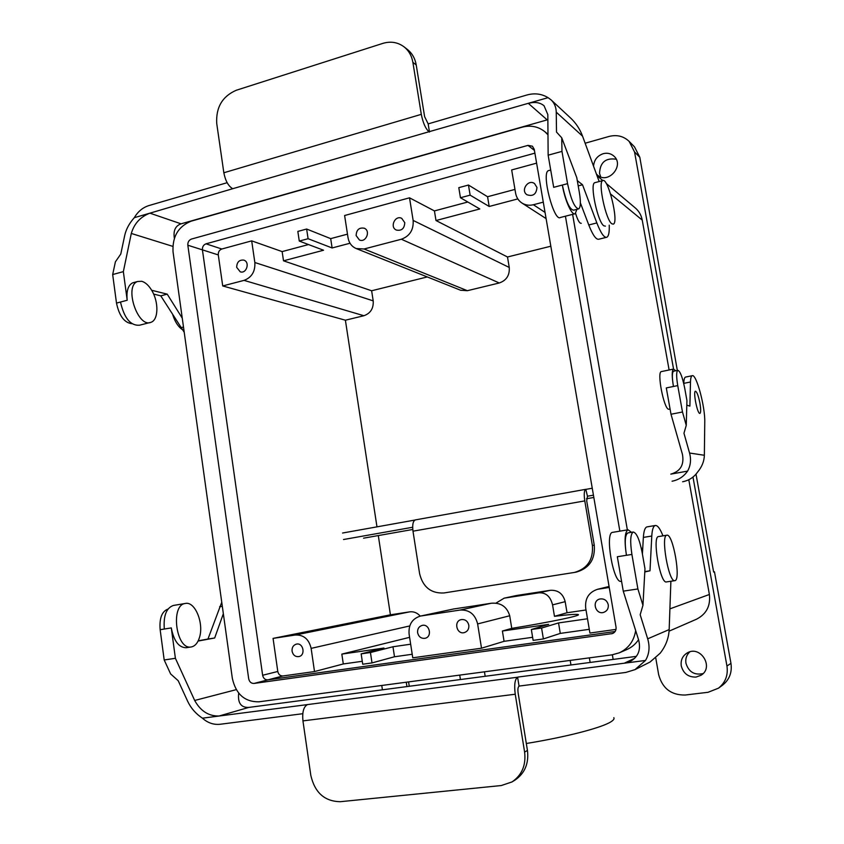 <?xml version="1.0" encoding="UTF-8"?>
<svg xmlns="http://www.w3.org/2000/svg" width="844" height="844" viewBox="0 0 844 844"><rect width="100%" height="100%" fill="white"/><g stroke="black" fill="none" stroke-linecap="round" stroke-linejoin="round"><path stroke-width="1.27" d="M636.387 656.358L248.79 707.42L219.071 716.007C208.69 716.25 200.566 711.07 194.679 700.467L175.394 658.299L164.19 659.976L170.625 673.934L178.211 680.718L187.727 701.417C190.966 708.243 195.871 713.824 202.433 718.181L307.48 704.592C303.629 706.671 302.11 712.104 302.943 720.892L310.814 775.372C314.812 792.685 324.666 801.462 340.385 801.694L501.273 785.542L512.002 781.934L514.914 780.151C524.799 773.378 528.988 763.472 527.447 750.453L518.132 692.998C517.657 689.305 517.963 687.037 519.06 686.193L517.604 677.226C514.851 679.251 514.059 684.927 515.241 694.232L524.609 752.046C526.15 765.16 521.951 775.119 512.002 781.934M202.433 718.181C207.751 722.928 213.669 724.954 220.21 724.257L302.785 713.707M248.79 707.42C240.973 707.705 237.607 702.936 238.683 693.124M670.885 581.252L669.165 629.582L647.686 638.824C650.028 646.821 649.3 654.026 645.512 660.441L634.973 669.64L625.847 672.436L519.482 686.024M645.512 660.441L518.026 677.057M647.686 638.824L640.174 614.717L642.959 605.296L637.895 588.954L623.262 591.148L617.333 556.745L626.427 555.299C624.486 542.164 624.982 534.706 627.894 532.912L633.274 532.026C636.64 532.817 639.604 539.717 642.178 552.704L644.974 568.74L642.959 605.296M634.72 658.288L624.265 663.215L630.057 661.538C638.243 657.001 641.102 649.848 638.655 640.058L623.262 591.148M634.973 669.64L650.038 662.044L660.145 653.235C665.747 646.093 668.754 638.201 669.165 629.582M644.795 571.968L649.996 570.797L651.779 536.035C652.169 529.483 653.351 525.97 655.345 525.495C657.634 525.306 660.177 528.766 662.962 535.856M637.895 588.954L631.903 554.424C629.951 541.268 630.415 533.809 633.274 532.026M642.411 554.012L643.36 537.417C643.793 530.865 645.027 527.352 647.063 526.867L655.345 525.495M649.996 570.797L644.816 571.588M631.47 532.321L628.073 529.779C624.771 531.815 624.222 540.318 626.427 555.299L631.903 554.424M628.073 529.779L612.639 532.353C604.568 532.353 613.345 583.7 621.047 581.316L621.205 581.284M198.087 641.06L214.682 637.99L223.343 613.704M191.208 646.958L186.113 647.738C178.749 647.538 173.811 640.923 171.3 627.915L164.316 629.033C163.314 615.782 166.342 607.923 173.389 605.454L185.342 603.46C170.055 604.842 176.122 650.313 191.208 646.958L191.514 646.905C195.038 646.093 197.644 643.096 199.332 637.916C204.28 623.8 195.143 601.044 185.342 603.46M175.394 658.299L171.3 627.915M164.19 659.976L160.149 629.698C159.263 618.241 161.89 611.362 168.009 609.062M198.192 640.828L207.962 639.024L221.75 602.236M207.962 639.024L214.682 637.99M551.069 99.866L570.66 118.086C575.977 123.118 579.944 129.153 582.56 136.179L556.249 112.157C556.122 107.125 554.402 103.031 551.069 99.866L548.072 97.661L429.005 131.738C425.566 128.721 423.002 122.918 421.304 114.341L412.885 62.361C411.745 55.841 408.812 50.672 404.076 46.863C397.798 42.2 390.698 41.05 382.775 43.403L236.225 90.276C222.341 96.353 215.842 107.42 216.729 123.477L223.839 172.767C225.422 180.859 228.386 186.176 232.733 188.708L149.915 213.163L181.059 223.829L547.861 119.679M548.072 97.661C541.616 93.768 534.558 92.882 526.899 95.003L428.161 123.889L429.48 132.054M556.249 112.157L556.502 132.065L561.745 137.794L561.967 151.392L548.146 155.18L547.819 114.573L544.063 105.785C540.065 102.44 534.822 101.639 528.344 103.379L547.155 119.859M134.301 217.689L149.915 213.163C140.431 216.781 134.228 223.544 131.305 233.45L123.351 271.631L112.674 274.553L115.396 261.84L120.787 254.023L124.743 235.328C126.136 229.135 129.322 223.259 134.301 217.689C137.931 211.527 142.794 207.497 148.871 205.588L227.152 182.694M404.076 46.863L407.462 49.511C412.167 53.309 415.09 58.447 416.219 64.935L424.606 116.609L428.161 123.889M599.166 181.544L582.56 136.179M181.059 223.829C175.383 225.823 173.157 230.634 174.37 238.272M153.629 294.081L160.771 295.843L184.214 332.262M112.674 274.553L116.493 303.091C119.236 315.941 124.374 322.809 131.907 323.685M123.351 271.631L127.201 300.253L120.502 302.036C124.184 318.135 130.525 325.858 139.524 325.214L149.789 322.587M134.133 282.434L132.719 282.814C128.098 285.198 126.252 291.011 127.201 300.253M151.656 290.262L167.218 294.145L182.251 318.156M160.771 295.843L167.218 294.145M151.815 290.526C158.872 302.11 158.503 319.96 151.023 322.271C137.867 328.506 123.73 285.916 137.604 281.495L141.771 281.295C145.442 282.371 148.787 285.441 151.815 290.526M580.366 202.855L588.774 224.968C592.847 235.297 596.254 240.034 598.976 239.179L606.245 237.386M548.146 155.18L553.685 187.326L562.347 185.036C564.879 200.397 571.979 216.064 575.175 213.711L576.916 209.333M574.564 213.87L560.437 217.478C554.023 222.394 541.215 173.358 548.294 170.688L549.022 170.499M561.967 151.392L567.558 183.654C571.029 199.828 574.753 208.225 578.752 208.858C580.651 207.223 580.862 201.832 579.385 192.685L576.769 177.63L561.745 137.794M577.285 180.627L582.518 184.762L596.845 222.932C600.886 233.303 604.241 238.061 606.899 237.217C608.703 236.141 609.484 232.121 609.231 225.169M578.224 208.995L573.614 210.177C569.563 209.565 565.807 201.178 562.347 185.036L567.558 183.654M582.518 184.762L578.203 185.891M495.924 603.154L504.184 598.153L538.883 592.815C545.92 592.488 550.478 596.497 552.556 604.874L554.466 616.31L567.031 612.755L565.174 601.666C563.053 593.712 558.116 589.935 550.362 590.304L538.883 592.815L504.184 598.153L495.924 603.154M511.759 628.369C551.311 621.912 581.263 615.603 578.288 614.58C576.747 613.999 568.803 614.58 554.466 616.31L552.556 604.874C550.478 596.497 545.92 592.488 538.883 592.815L550.362 590.304L517.193 595.389L550.362 590.304C558.116 589.935 563.053 593.712 565.174 601.666L552.556 604.874L565.174 601.666L567.031 612.755L586.021 609.98L567.031 612.755L554.466 616.31C568.803 614.58 576.747 613.999 578.288 614.58L578.288 614.58C581.263 615.603 551.311 621.912 511.759 628.369L509.713 615.761C506.949 606.688 500.819 602.5 491.324 603.228L460.17 610.043C469.327 609.642 475.151 614.274 477.63 623.927C475.151 614.274 469.327 609.642 460.17 610.043L421.082 615.962L460.17 610.043L491.324 603.228L471.785 606.256L491.324 603.228C500.819 602.5 506.949 606.688 509.713 615.761L477.63 623.927L481.513 648.203L412.758 657.814L409.087 633.992C408.422 624.676 412.157 618.715 420.291 616.109L453.566 608.988L471.785 606.256L453.566 608.988L420.291 616.109C412.157 618.715 408.422 624.676 409.087 633.992L412.758 657.814L481.513 648.203L477.63 623.927L509.713 615.761L511.759 628.369L502.402 631.017L548.642 624.36L531.34 629.508L541.584 628.041L543.378 638.94L533.123 640.374L531.34 629.508L541.584 628.041L543.378 638.94L533.123 640.374L531.34 629.508L548.642 624.36L502.402 631.017L511.759 628.369M558.538 622.935L541.584 628.041L558.538 622.935L587.508 618.768L558.538 622.935L560.279 633.401L543.378 638.94L560.279 633.401L589.281 629.318L560.279 633.401L558.538 622.935M417.611 632.736C418.719 636.914 421.219 638.76 425.144 638.275C432.634 636.692 429.48 623.378 422.116 625.425C418.835 626.522 417.337 628.959 417.611 632.736C418.719 636.914 421.219 638.76 425.144 638.275C432.634 636.692 429.48 623.378 422.116 625.425C418.835 626.522 417.337 628.959 417.611 632.736M468.821 625.214C469.116 628.949 467.65 631.396 464.4 632.578C456.741 634.92 453.355 621.152 461.193 619.612C465.16 619.169 467.692 621.036 468.821 625.214C469.116 628.949 467.65 631.396 464.4 632.578C456.741 634.92 453.355 621.152 461.193 619.612C465.16 619.169 467.692 621.036 468.821 625.214M394.496 656.759L372.014 662.92L370.442 652.528L361.158 653.857L362.709 664.228L372.014 662.92L370.442 652.528L361.158 653.857L362.709 664.228L372.014 662.92L394.496 656.759L412.21 654.258L394.496 656.759L392.966 646.757L370.442 652.528L392.966 646.757L410.669 644.204L392.966 646.757L394.496 656.759M343.297 663.964L362.266 661.295L343.297 663.964L314.506 671.56L311.13 648.371C308.925 639.151 303.671 634.699 295.358 635.015L273.066 638.391L277.792 671.476C278.509 674.535 280.229 676.033 282.983 675.96L314.506 671.56L311.13 648.371C308.925 639.151 303.671 634.699 295.358 635.015L273.066 638.391L277.792 671.476C278.509 674.535 280.229 676.033 282.983 675.96L314.506 671.56L343.297 663.964L341.831 654.111L409.604 637.336L341.831 654.111L343.297 663.964M267.907 679.853L615.139 631.491L267.907 679.853C265.111 679.916 263.36 678.386 262.632 675.263C263.349 678.397 265.111 679.926 267.907 679.853L615.139 631.491L267.907 679.853C265.111 679.916 263.36 678.386 262.632 675.263L202.423 249.866L262.632 675.263C263.349 678.397 265.111 679.926 267.907 679.853L282.983 675.96L254.033 683.44L612.533 633.549C615.181 632.325 616.352 630.204 616.036 627.155L534.241 149.325L532.416 146.202L527.985 145.379L191.482 239.052C188.887 240.097 187.674 242.144 187.832 245.224L248.685 678.745C249.413 681.931 251.195 683.503 254.033 683.44L612.533 633.549C615.181 632.325 616.352 630.204 616.036 627.155L534.241 149.325L532.416 146.202L527.985 145.379L191.482 239.052C188.887 240.097 187.674 242.144 187.832 245.224L248.685 678.745C249.413 681.931 251.195 683.503 254.033 683.44L267.907 679.853M616.004 629.402L589.914 633.053L585.694 608.049C584.871 598.512 588.806 592.266 597.489 589.302L609.241 587.456L597.489 589.302L609.073 586.474L597.489 589.302C588.806 592.266 584.871 598.512 585.694 608.049L589.914 633.053L616.004 629.402M532.617 637.294L504.068 641.324L481.513 648.203L504.068 641.324L502.402 631.017L504.068 641.324L532.617 637.294M516.517 595.505L504.237 598.143L516.517 595.505M371.634 290.769L427.275 276.938L371.634 290.769L373.206 300.875C373.66 308.398 370.558 313.356 363.901 315.73L345.396 320.203L222.721 285.947L218.29 254.92C218.132 251.966 219.313 249.993 221.835 249.012L251.691 240.867L254.846 262.516C255.331 271.504 251.734 277.454 244.043 280.377L222.721 285.947L218.29 254.92C218.132 251.966 219.313 249.993 221.835 249.012L251.691 240.867L254.846 262.516C255.331 271.504 251.734 277.454 244.043 280.377L222.721 285.947L345.396 320.203L376.973 526.856L345.396 320.203L363.901 315.73L244.043 280.377L363.901 315.73C370.558 313.356 373.66 308.398 373.206 300.875L254.846 262.516L373.206 300.875L371.634 290.769L283.51 260.817L282.139 251.596L251.691 240.867L282.139 251.596L308.503 244.56L282.139 251.596L283.51 260.817L371.634 290.769M390.413 614.812L378.302 535.571L390.413 614.812L273.066 638.391L390.413 614.812L409.625 611.868L390.413 614.812M420.217 616.131C417.274 612.786 413.739 611.372 409.625 611.868L295.358 635.015L409.625 611.868C413.739 611.372 417.274 612.786 420.217 616.131M550.826 246.216L507.497 256.987L509.248 267.464C509.787 275.271 506.453 280.451 499.258 282.983L401.364 239.242C409.804 236.088 413.729 229.811 413.138 220.421C413.729 229.811 409.804 236.088 401.364 239.242L364.102 248.991L401.364 239.242L499.258 282.983L467.376 290.695L499.258 282.983C506.453 280.451 509.787 275.271 509.248 267.464L413.138 220.421L409.519 197.812L344.616 215.515L348.034 237.734C348.994 242.966 351.716 246.575 356.189 248.547L364.102 248.991L356.189 248.547L460.592 290.241L467.376 290.695L364.102 248.991L467.376 290.695L460.592 290.241L356.189 248.547C351.716 246.575 348.994 242.966 348.034 237.734L344.616 215.515L409.519 197.812L413.138 220.421L509.248 267.464L507.497 256.987L435.989 220.527L479.814 208.953L460.455 197.749L470.129 195.154L468.462 185.036L458.798 187.663L460.455 197.749L470.129 195.154L468.462 185.036L458.798 187.663L460.455 197.749L479.814 208.953L435.989 220.527L507.497 256.987L550.826 246.216M610.866 721.831C613.504 720.196 614.495 718.814 613.831 717.674C614.495 718.814 613.504 720.196 610.866 721.831C601.688 727.76 566.451 736.96 526.318 743.49C566.451 736.96 601.688 727.76 610.866 721.831M608.26 604.737C608.619 608.471 607.131 611.003 603.798 612.343C595.611 615.202 591.338 600.97 599.778 599.018C604.146 598.396 606.973 600.306 608.26 604.737C608.619 608.471 607.131 611.003 603.798 612.343C595.611 615.202 591.338 600.97 599.778 599.018C604.146 598.396 606.973 600.306 608.26 604.737M536.963 187.484L534.568 183.591C528.196 178.706 520.21 190.596 527.025 194.774C533.06 196.652 536.373 194.225 536.963 187.484L534.568 183.591C528.196 178.706 520.21 190.596 527.025 194.774C533.06 196.652 536.373 194.225 536.963 187.484M515.6 193.17C516.38 197.433 518.501 200.714 521.94 203.024C525.411 205.176 529.22 205.746 533.387 204.733L543.283 202.149L533.387 204.733C529.22 205.746 525.411 205.176 521.94 203.024L546.1 218.596L521.94 203.024C518.501 200.714 516.38 197.433 515.6 193.17L511.675 169.95L515.6 193.17M536.605 163.145L511.675 169.95L536.605 163.145M292.066 651.178C293.037 655.155 295.326 656.959 298.913 656.579C305.918 655.25 303.249 642.305 296.349 644.13C293.258 645.143 291.824 647.485 292.066 651.178C293.037 655.155 295.326 656.959 298.913 656.579C305.918 655.25 303.249 642.305 296.349 644.13C293.258 645.143 291.824 647.485 292.066 651.178M489.182 206.474L517.815 198.91L489.182 206.474L470.129 195.154L489.182 206.474L487.568 196.736L468.462 185.036L487.568 196.736L514.956 189.415L487.568 196.736L489.182 206.474M434.438 210.916L435.989 220.527L434.438 210.916L409.519 197.812L434.438 210.916L467.808 202.011L434.438 210.916M350.017 243.241L332.114 247.967L308.092 238.715L299.282 241.078L297.837 231.425L306.636 229.03L308.092 238.715L299.282 241.078L297.837 231.425L306.636 229.03L308.092 238.715L332.114 247.967L330.69 238.63L306.636 229.03L330.69 238.63L347.485 234.147L330.69 238.63L332.114 247.967L350.017 243.241M323.558 250.235L299.282 241.078L323.558 250.235L283.51 260.817L323.558 250.235M206.02 243.821L534.896 153.154L206.02 243.821C203.457 244.834 202.254 246.849 202.412 249.866L262.632 675.263L202.423 249.866L218.29 254.92L202.423 249.866C202.254 246.849 203.457 244.834 206.02 243.821L534.896 153.154L206.02 243.821C203.457 244.834 202.254 246.849 202.412 249.866C202.254 246.849 203.457 244.834 206.02 243.821L221.835 249.012L206.02 243.821M236.689 267.348C236.847 262.125 239.2 259.709 243.747 260.1C250.246 261.883 246.596 274.078 240.234 271.821L236.689 267.348C236.847 262.125 239.2 259.709 243.747 260.1C250.246 261.883 246.596 274.078 240.234 271.821L236.689 267.348M356.136 235.582C356.411 229.811 359.111 227.352 364.26 228.218C370.97 230.813 365.937 243.03 359.417 239.981L356.136 235.582C356.411 229.811 359.111 227.352 364.26 228.218C370.97 230.813 365.937 243.03 359.417 239.981L356.136 235.582M404.761 222.647L401.712 218.343C395.097 214.819 389.453 227.236 396.363 230.064C401.66 231.034 404.455 228.566 404.761 222.647L401.712 218.343C395.097 214.819 389.453 227.236 396.363 230.064C401.66 231.034 404.455 228.566 404.761 222.647M382.416 689.822L381.762 685.465L382.416 689.822M626.396 649.732L626.913 649.511C631.702 647.39 635.585 644.12 638.539 639.699C635.574 644.109 631.702 647.38 626.913 649.511C631.702 647.39 635.585 644.12 638.539 639.699C635.574 644.109 631.702 647.38 626.913 649.511L619.296 652.823C628.516 648.456 633.971 641.029 635.669 630.563C633.971 641.029 628.516 648.456 619.296 652.823L612.058 654.838L619.296 652.823L626.396 649.732M572.612 214.365L627.356 529.905L572.601 214.365M726.948 666.043L692.977 477.05L726.948 666.043C728.245 675.232 725.418 682.606 718.466 688.187L708.063 692.291L685.233 695.023C671.265 695.245 662.413 688.451 658.658 674.651L655.788 658.151L658.658 674.651C662.413 688.451 671.265 695.245 685.233 695.023L708.063 692.291L718.466 688.187C725.418 682.606 728.245 675.232 726.948 666.043L730.957 663.342L714.467 571.799L713.613 571.937L714.467 571.799L730.957 663.342C732.233 672.373 729.448 679.642 722.601 685.138C729.448 679.642 732.233 672.373 730.957 663.342L726.948 666.043M675.685 370.769L673.554 369.06L634.551 151.973L629.181 141.433C623.653 136.19 616.996 134.512 609.22 136.401L585.145 143.227L609.22 136.401C616.996 134.512 623.653 136.19 629.181 141.433L634.551 151.973L639.805 157.248L677.331 370.421L639.805 157.248L634.509 146.867L639.805 157.248L634.551 151.973L673.565 369.05C671.813 370.453 671.782 376.255 673.438 386.478C671.982 377.521 672.014 372.436 673.544 371.212L677.795 370.326C680.127 371.054 682.437 377.015 684.706 388.187L686.932 400.531L686.256 425.355L682.49 411.999L671.001 414.246L666.296 387.923L677.743 385.602C676.276 376.646 676.297 371.55 677.795 370.326M696.005 474.138L713.634 572.042L696.005 474.138M172.798 314.907C174.951 321.638 178 326.449 181.945 329.339C178 326.449 174.951 321.638 172.798 314.907M581.263 223.322C579.575 223.554 577.686 220.242 575.587 213.395C577.686 220.242 579.575 223.554 581.263 223.322M709.382 594.482L688.799 479.719L709.382 594.482C710.69 605.876 706.396 614.115 696.49 619.211C706.396 614.115 710.69 605.876 709.382 594.482L669.904 608.862L709.382 594.482M669.113 369.978L642.231 220.094C641.303 215.188 638.992 211.148 635.321 207.983C638.992 211.148 641.303 215.188 642.231 220.094L669.113 369.978M603.344 153.65C597.362 155.718 594.102 159.896 593.543 166.184C594.102 159.896 597.362 155.718 603.344 153.65C607.395 152.669 610.919 153.492 613.904 156.108C610.919 153.492 607.395 152.669 603.344 153.65M596.444 174.086L597.404 175.014C607.965 184.825 624.887 165.551 613.904 156.108C624.887 165.551 607.965 184.825 597.404 175.014L596.444 174.086M696.005 677.078C688.271 677.236 683.366 673.512 681.256 665.884C680.538 660.114 682.574 655.777 687.343 652.855C700.541 644.964 714.372 667.425 701.037 675.253L696.005 677.078C688.271 677.236 683.366 673.512 681.256 665.884C680.538 660.114 682.574 655.777 687.343 652.855C700.541 644.964 714.372 667.425 701.037 675.253L696.005 677.078M599.546 173.474C600.031 162.407 605.591 157.659 616.204 159.231C605.591 157.659 600.031 162.407 599.546 173.474L600.749 176.923L599.546 173.474M383.967 648.044L341.831 654.111L383.967 648.044L361.158 653.857L383.967 648.044M547.978 134.829L544.971 131.791C538.324 126.495 530.707 124.965 522.119 127.201L191.229 221.149C178.306 226.371 172.239 236.605 173.041 251.871L232.332 678.344C235.898 694.201 244.781 702.029 258.971 701.807L612.058 654.838L258.971 701.807C244.781 702.029 235.898 694.201 232.332 678.344L173.041 251.871C172.239 236.605 178.306 226.371 191.229 221.149L522.119 127.201C530.707 124.965 538.324 126.495 544.971 131.791L547.978 134.829M619.865 531.15L565.427 216.201L619.865 531.15M685.94 663.215C688.683 671.94 694.401 675.4 703.073 673.586C694.401 675.4 688.683 671.94 685.94 663.215C685.275 658.668 686.562 654.891 689.791 651.874C686.562 654.891 685.275 658.668 685.94 663.215M666.412 581.927C660.156 583.953 651.927 536.351 658.542 536.573L666.918 535.202C673.079 533.44 681.308 580.746 674.799 580.661C668.691 582.666 660.409 534.969 666.876 535.212L666.918 535.202C673.079 533.44 681.308 580.746 674.799 580.661C668.691 582.666 660.409 534.969 666.876 535.212L658.542 536.573C651.927 536.351 660.156 583.953 666.412 581.927L674.799 580.661L666.412 581.927M603.903 225.844L605.401 226.129L603.903 225.844C597.805 222.499 589.587 184.14 594.672 182.726C589.587 184.14 597.805 222.499 603.903 225.844M611.9 223.839L613.366 224.135C619.106 222.288 607.944 176.723 602.658 180.627C597.689 181.998 605.929 220.463 611.9 223.839L613.366 224.135C619.106 222.288 607.944 176.723 602.658 180.627C597.689 181.998 605.929 220.463 611.9 223.839M409.256 686.288L408.591 681.899L409.256 686.288M485.173 676.287L484.456 671.813L485.173 676.287M460.434 679.547L459.727 675.094L460.434 679.547M590.146 662.456L589.376 657.856L590.146 662.456M570.955 664.988L570.196 660.398L570.955 664.988M613.155 659.428L612.364 654.786L613.155 659.428M343.529 539.527L412.663 527.257M342.558 533.028L414.963 520.041M574.426 572.443L576.399 572.074C589.376 568.276 595.336 559.308 594.26 545.192L586.707 500.872L587.466 496.23L585.81 489.309C584.143 490.28 583.805 494.141 584.786 500.893L592.372 545.435C593.448 559.625 587.466 568.624 574.426 572.443L443.87 592.973C431.041 593.564 422.949 587.15 419.616 573.72L412.99 531.182L584.786 500.893M593.838 497.454L586.485 498.751M412.779 529.473L363.574 538.177M593.448 495.164L587.466 496.23M686.805 405.152L689.886 406.122L690.487 382.005C690.603 378.186 691.173 376.086 692.196 375.717C696.258 373.396 705.246 406.861 704.761 422.137L704.36 455.275L689.559 453.028C691.299 459.6 690.645 465.635 687.575 471.121L670.811 474.128C680.464 471.353 684.336 464.759 682.437 454.336L671.001 414.246M592.256 488.222L586.285 489.298M687.575 471.121C683.735 476.586 678.565 479.951 672.067 481.217M415.638 519.862L415.375 519.893C413.022 520.97 412.22 524.725 412.99 531.182M689.559 453.028L683.956 433.246L686.256 425.355M682.627 481.755C688.915 480.531 693.926 477.282 697.64 472.007C701.965 466.827 704.202 461.246 704.36 455.275M699.887 403.042C700.9 409.129 700.921 412.579 699.94 413.402L699.718 413.402C697.176 413.201 692.956 391.321 695.435 391.215C696.901 391.721 698.389 395.667 699.887 403.042M682.49 411.999L677.743 385.602M683.756 383.587L683.767 383.366C683.904 379.557 684.495 377.458 685.539 377.078L685.729 377.036M661.496 371.56L661.337 371.592C656.695 371.94 663.89 408.939 668.659 409.277L670.083 409.097M194.679 700.467L236.257 689.654M524.609 752.046L527.447 750.453M307.48 704.592L517.604 677.226M302.943 720.892L515.241 694.232M651.779 536.035L643.36 537.417M160.149 629.698L164.316 629.033M219.609 606.762L222.32 606.319M429.005 131.738L232.733 188.708M412.885 62.361L416.219 64.935M421.304 114.341L223.839 172.767M131.305 233.45L172.809 246.364M116.493 303.091L120.502 302.036M180.869 327.715L183.496 327.061M596.845 222.932L588.774 224.968M454.241 608.862L421.082 615.962L454.241 608.862M609.083 586.538L598.829 589.028L609.083 586.538M409.741 625.942L311.13 648.371L409.741 625.942M545.034 212.393L533.387 204.733L545.034 212.393M262.632 675.263L277.792 671.476L262.632 675.263M610.581 193.993L642.231 220.094L610.581 193.993M527.985 145.379L534.421 150.401L527.985 145.379M187.832 245.224L202.412 249.866L187.832 245.224M611.372 633.844L613.599 633.011L611.372 633.844M592.372 545.435L594.26 545.192M690.487 382.005L683.767 383.366M132.719 282.814L137.604 281.495M550.71 170.045L548.294 170.688M597.024 175.679L602.806 180.553L597.024 175.679M606.192 183.412L635.321 207.983L606.192 183.412M634.509 146.867L629.181 141.433L634.509 146.867M547.978 134.323L544.971 131.791L547.978 134.323M722.601 685.138L718.466 688.187L722.601 685.138M669.081 631.154L696.49 619.211L669.081 631.154M641.313 548.347L642.748 548.115L641.313 548.347M594.672 182.726L602.658 180.627L594.672 182.726M406.259 682.216L406.935 686.594L406.259 682.216M585.81 489.309L415.375 519.893M685.539 377.078L692.196 375.717M673.554 369.06L661.337 371.592"/></g></svg>
